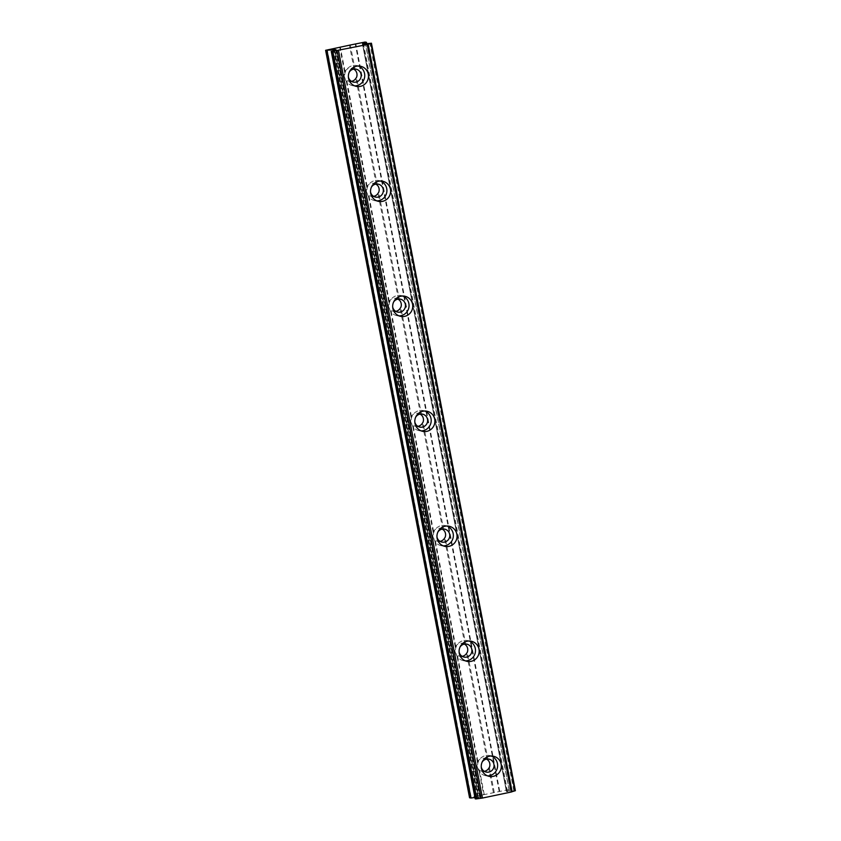 <?xml version="1.0" encoding="UTF-8"?>
<svg xmlns="http://www.w3.org/2000/svg" width="841" height="841" viewBox="0 0 841 841"><rect width="100%" height="100%" fill="white"/><g stroke="black" fill="none" stroke-linecap="round" stroke-linejoin="round"><path stroke-width="0.63" stroke-dasharray="4.21 3.15" d="M358.382 66.029A10.281 10.039 100.3 0 0 344.863 77.687A10.281 10.039 100.3 0 0 354.755 85.898M515.386 790.698L506.524 791.591L510.392 789.783L509.015 789.531L483.691 794.713L478.844 769.536A6.612 6.455 -79.7 0 1 477.467 762.388L456.705 654.54A6.612 6.455 -79.7 0 1 455.328 647.391L434.555 539.544A6.612 6.455 -79.7 0 1 433.178 532.385L412.416 424.547A6.612 6.455 -79.7 0 1 411.039 417.388L390.266 309.541A6.612 6.455 -79.7 0 1 388.889 302.392L368.127 194.544A6.612 6.455 -79.7 0 1 366.75 187.396L345.977 79.548A6.612 6.455 -79.7 0 1 344.6 72.4L344.978 71.327A6.612 6.455 -79.7 0 1 353.693 69.12M349.257 72.158A6.612 6.455 100.3 0 0 348.384 76.93M380.531 181.025A10.281 10.039 100.3 0 0 367.012 192.684A10.281 10.039 100.3 0 0 376.905 200.894M366.75 187.396L367.118 186.324A6.612 6.455 -79.7 0 1 375.832 184.116M371.396 187.165A6.612 6.455 100.3 0 0 370.524 191.937M388.889 302.392L389.267 301.32A6.612 6.455 -79.7 0 1 397.982 299.112M393.546 302.161A6.612 6.455 100.3 0 0 392.673 306.933M411.039 417.388L411.417 416.316A6.612 6.455 -79.7 0 1 420.122 414.108M415.685 417.157A6.612 6.455 100.3 0 0 414.813 421.93M433.178 532.385L433.557 531.312A6.612 6.455 -79.7 0 1 442.271 529.115M437.835 532.153A6.612 6.455 100.3 0 0 436.963 536.926M477.467 762.388L477.846 761.315A6.612 6.455 -79.7 0 1 486.561 759.108M482.124 762.146A6.612 6.455 100.3 0 0 481.252 766.918M455.328 647.391L455.706 646.308A6.612 6.455 -79.7 0 1 464.411 644.111M459.974 647.149A6.612 6.455 100.3 0 0 459.112 651.922M402.681 296.021A10.281 10.039 100.3 0 0 389.152 307.69A10.281 10.039 100.3 0 0 399.055 315.89M424.821 411.028A10.281 10.039 100.3 0 0 411.302 422.687A10.281 10.039 100.3 0 0 421.194 430.897M446.97 526.024A10.281 10.039 100.3 0 0 433.441 537.683A10.281 10.039 100.3 0 0 443.344 545.893M469.11 641.021A10.281 10.039 100.3 0 0 455.591 652.679A10.281 10.039 100.3 0 0 465.483 660.889M491.26 756.017A10.281 10.039 100.3 0 0 477.73 767.675A10.281 10.039 100.3 0 0 487.633 775.886M493.404 792.621L488.726 768.348M484.248 794.535L479.57 770.261L478.844 769.536M484.321 771.334A6.612 6.455 -79.7 0 1 479.57 770.261M354.135 69.414L349.457 45.13M355.165 70.192L350.319 45.015M487.002 759.391L466.587 653.341M477.846 761.315L457.43 655.265L456.705 654.54M462.182 656.337A6.612 6.455 -79.7 0 1 457.43 655.265M344.978 71.327L340.3 47.054M455.706 646.308L435.281 540.269L434.555 539.544M464.863 644.395L444.437 538.345M440.032 541.341A6.612 6.455 -79.7 0 1 435.281 540.269M433.557 531.312L413.131 425.262L412.416 424.547M442.713 529.399L422.298 423.349M417.893 426.345A6.612 6.455 -79.7 0 1 413.131 425.262M411.417 416.316L390.991 310.266L390.266 309.541M420.574 414.403L400.148 308.353M395.743 311.349A6.612 6.455 -79.7 0 1 390.991 310.266M389.267 301.32L368.842 195.27L368.127 194.544M398.424 299.407L378.008 193.356M373.604 196.352A6.612 6.455 -79.7 0 1 368.842 195.27M367.118 186.324L346.702 80.273L345.977 79.548M376.284 184.41L355.859 78.36M351.454 81.346A6.612 6.455 -79.7 0 1 346.702 80.273M344.6 72.4L339.753 47.222M465.893 645.173L445.12 537.325M443.743 530.177L422.981 422.329M488.032 760.18L467.27 652.332M514.629 790.561L370.681 43.08M513.798 790.677L369.861 43.185M509.53 791.265L365.593 43.785M506.345 791.139L362.397 43.648L506.345 791.139M510.392 789.783L366.729 43.711M509.015 789.531L365.068 42.05M506.44 789.888L362.492 42.407M499.743 791.297L355.806 43.806M499.197 791.465L355.249 43.984M494.266 792.495L489.409 767.328M421.604 415.181L400.831 307.333M399.454 300.184L378.692 192.337M377.315 185.188L356.542 77.34M483.691 794.713L478.76 795.744L334.823 48.252M478.76 795.744L477.909 795.859L333.961 48.379M477.909 795.859L471.212 797.257L327.275 49.777M471.212 797.257L469.562 797.783M474.923 797.489L480.085 797.194L478.445 797.773L334.518 50.344M478.445 797.773L475.712 798.645L331.764 51.154M475.712 798.645L475.176 798.813M507.522 791.549L363.575 44.058M506.524 791.591L362.587 44.11M506.681 790.971L362.87 44.142M476.731 797.236L333.004 50.87M477.562 797.163L333.803 50.639M479.906 797.163L335.99 49.808M479.738 797.363L335.79 49.871M352.884 85.74L356.573 86.413M355.911 69.13L351.601 68.342M375.023 200.736L378.723 201.409M378.061 184.126L373.751 183.338M400.2 299.123L395.89 298.334M422.35 414.119L418.04 413.33M444.49 529.115L440.19 528.327M488.779 759.118L484.479 758.33M466.639 644.111L462.329 643.333M397.173 315.732L400.863 316.405M419.312 430.729L423.012 431.412M441.462 545.735L445.152 546.408M463.601 660.732L467.302 661.404M485.751 775.728L489.441 776.401M489.441 755.502L493.131 756.175M467.302 640.506L470.992 641.178M445.152 525.509L448.842 526.182M423.012 410.513L426.702 411.186M400.863 295.506L404.553 296.19M464.264 657.115L459.953 656.327M486.413 772.112L482.103 771.323M442.124 542.119L437.814 541.331M419.974 427.123L415.664 426.334M397.825 312.127L393.525 311.338M375.685 197.13L371.375 196.342M378.713 180.51L382.413 181.183M368.148 44.226L512.085 791.717M336.137 49.714L480.085 797.194M334.529 50.313L478.466 797.794M353.535 82.124L349.236 81.346M356.573 65.514L360.263 66.187"/><path stroke-width="1.26" d="M368.284 74.239A10.281 10.039 -79.7 0 1 356.573 86.413A10.281 10.039 -79.7 0 1 348.552 78.36A10.281 10.039 -79.7 0 1 360.263 66.187A10.281 10.039 -79.7 0 1 368.284 74.239M354.755 85.898A10.281 10.039 100.3 0 0 358.382 66.029M353.693 69.12A6.612 6.455 -79.7 0 1 354.135 69.414L355.165 70.192A6.612 6.455 -79.7 0 1 356.542 77.34L355.859 78.36A6.612 6.455 -79.7 0 1 351.454 81.346M348.384 76.93A6.612 6.455 100.3 0 0 348.384 76.952A6.612 6.455 100.3 0 0 353.535 82.124A6.612 6.455 100.3 0 0 361.062 74.302A6.612 6.455 100.3 0 0 349.257 72.158M390.424 189.236A10.281 10.039 -79.7 0 1 378.723 201.409A10.281 10.039 -79.7 0 1 370.702 193.367A10.281 10.039 -79.7 0 1 382.413 181.183A10.281 10.039 -79.7 0 1 390.424 189.236M376.905 200.894A10.281 10.039 100.3 0 0 380.531 181.025M375.832 184.116A6.612 6.455 -79.7 0 1 376.284 184.41L377.315 185.188A6.612 6.455 -79.7 0 1 378.692 192.337L378.008 193.356A6.612 6.455 -79.7 0 1 373.604 196.352M370.524 191.937A6.612 6.455 100.3 0 0 370.534 191.948A6.612 6.455 100.3 0 0 375.685 197.13A6.612 6.455 100.3 0 0 383.212 189.299A6.612 6.455 100.3 0 0 371.396 187.165M397.982 299.112A6.612 6.455 -79.7 0 1 398.424 299.407L399.454 300.184A6.612 6.455 -79.7 0 1 400.831 307.333L400.148 308.353A6.612 6.455 -79.7 0 1 395.743 311.349M392.673 306.933A6.612 6.455 100.3 0 0 392.673 306.944A6.612 6.455 100.3 0 0 397.825 312.127A6.612 6.455 100.3 0 0 405.351 304.295A6.612 6.455 100.3 0 0 393.546 302.161M420.122 414.108A6.612 6.455 -79.7 0 1 420.574 414.403L421.604 415.181A6.612 6.455 -79.7 0 1 422.981 422.329L422.298 423.349A6.612 6.455 -79.7 0 1 417.893 426.345M414.813 421.93A6.612 6.455 100.3 0 0 414.823 421.951A6.612 6.455 100.3 0 0 419.974 427.123A6.612 6.455 100.3 0 0 427.501 419.291A6.612 6.455 100.3 0 0 415.685 417.157M442.271 529.115A6.612 6.455 -79.7 0 1 442.713 529.399L443.743 530.177A6.612 6.455 -79.7 0 1 445.12 537.325L444.437 538.345A6.612 6.455 -79.7 0 1 440.032 541.341M436.963 536.926A6.612 6.455 100.3 0 0 436.963 536.947A6.612 6.455 100.3 0 0 442.124 542.119A6.612 6.455 100.3 0 0 449.651 534.287A6.612 6.455 100.3 0 0 437.835 532.153M486.561 759.108A6.612 6.455 -79.7 0 1 487.002 759.391L488.032 760.18A6.612 6.455 -79.7 0 1 489.409 767.328L488.726 768.348A6.612 6.455 -79.7 0 1 484.321 771.334M481.252 766.918A6.612 6.455 100.3 0 0 481.252 766.939A6.612 6.455 100.3 0 0 486.413 772.112A6.612 6.455 100.3 0 0 493.94 764.29A6.612 6.455 100.3 0 0 482.124 762.146M464.411 644.111A6.612 6.455 -79.7 0 1 464.863 644.395L465.893 645.173A6.612 6.455 -79.7 0 1 467.27 652.332L466.587 653.341A6.612 6.455 -79.7 0 1 462.182 656.337M459.112 651.922A6.612 6.455 100.3 0 0 459.112 651.943A6.612 6.455 100.3 0 0 464.264 657.115A6.612 6.455 100.3 0 0 471.79 649.294A6.612 6.455 100.3 0 0 459.974 647.149M412.574 304.232A10.281 10.039 -79.7 0 1 400.863 316.405A10.281 10.039 -79.7 0 1 392.852 308.363A10.281 10.039 -79.7 0 1 404.553 296.19A10.281 10.039 -79.7 0 1 412.574 304.232M399.055 315.89A10.281 10.039 100.3 0 0 402.681 296.021M434.713 419.228A10.281 10.039 -79.7 0 1 423.012 431.412A10.281 10.039 -79.7 0 1 414.991 423.359A10.281 10.039 -79.7 0 1 426.702 411.186A10.281 10.039 -79.7 0 1 434.713 419.228M421.194 430.897A10.281 10.039 100.3 0 0 424.821 411.028M456.863 534.235A10.281 10.039 -79.7 0 1 445.152 546.408A10.281 10.039 -79.7 0 1 437.141 538.356A10.281 10.039 -79.7 0 1 448.842 526.182A10.281 10.039 -79.7 0 1 456.863 534.235M443.344 545.893A10.281 10.039 100.3 0 0 446.97 526.024M479.002 649.231A10.281 10.039 -79.7 0 1 467.302 661.404A10.281 10.039 -79.7 0 1 459.281 653.352A10.281 10.039 -79.7 0 1 470.992 641.178A10.281 10.039 -79.7 0 1 479.002 649.231M465.483 660.889A10.281 10.039 100.3 0 0 469.11 641.021M501.152 764.227A10.281 10.039 -79.7 0 1 489.441 776.401A10.281 10.039 -79.7 0 1 481.43 768.348A10.281 10.039 -79.7 0 1 493.131 756.175A10.281 10.039 -79.7 0 1 501.152 764.227M487.633 775.886A10.281 10.039 100.3 0 0 491.26 756.017M350.319 45.015L325.614 50.302L335.969 49.682L331.985 51.469L367.254 44.541L371.438 43.217L362.587 44.11L366.455 42.302L365.068 42.05L350.319 45.015M331.238 51.322L475.176 798.813L475.932 798.95L481.031 798.246L337.083 50.754M481.031 798.246L482.45 798.046L338.513 50.555M482.45 798.046L511.202 792.033L367.254 44.541M511.202 792.033L512.116 791.738L368.169 44.258M512.106 791.686L514.85 790.866L370.913 43.385M514.85 790.866L515.386 790.698L371.438 43.217M366.729 43.711L366.455 42.302M327.002 50.555L470.949 798.035L469.562 797.783L325.614 50.302M470.949 798.035L474.923 797.489M475.932 798.95L331.985 51.469M476.763 798.834L332.815 51.354M362.87 44.142L362.744 43.49M333.004 50.87L332.794 49.745M333.803 50.639L333.614 49.672"/></g></svg>
